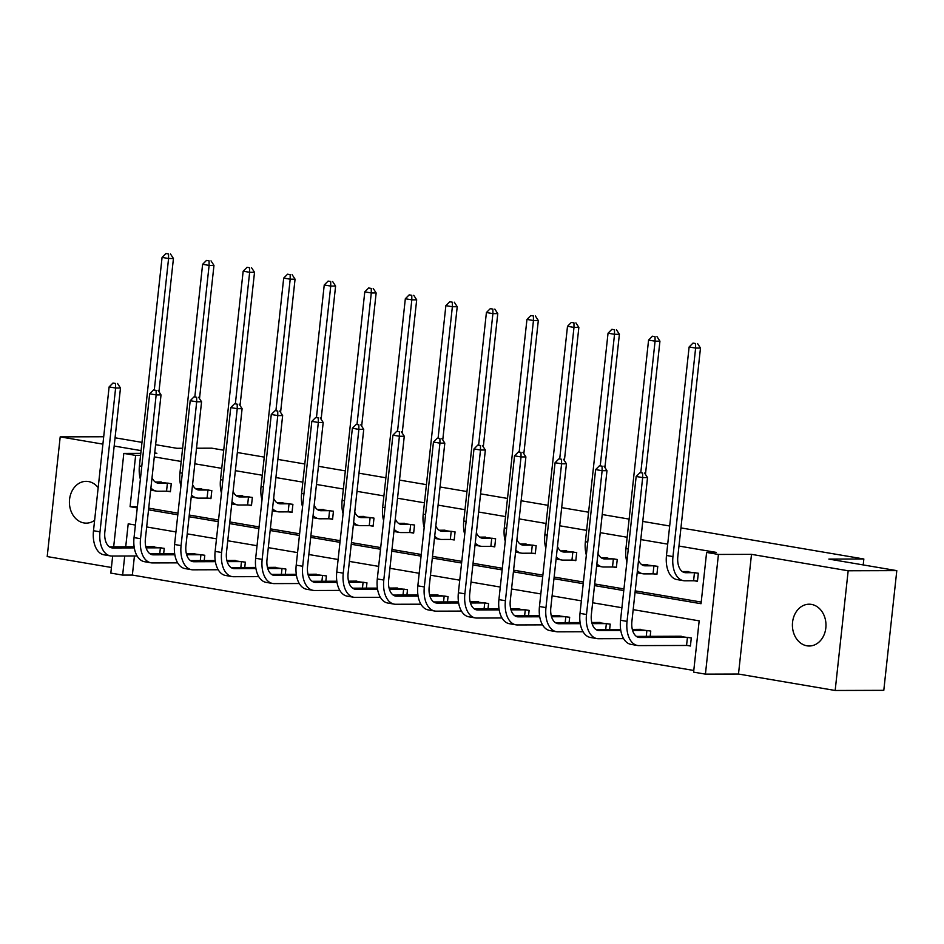 <?xml version="1.0" encoding="UTF-8"?>
<svg xmlns="http://www.w3.org/2000/svg" width="944" height="944" viewBox="0 0 944 944"><rect width="100%" height="100%" fill="white"/><g stroke="black" fill="none" stroke-linecap="round" stroke-linejoin="round"><path stroke-width="1.42" d="M94.624 520.321A20.898 16.78 89.8 0 1 86.246 523.141A20.898 16.78 89.8 0 1 83.933 522.941A20.898 16.78 89.8 0 1 69.443 500.851A20.898 16.78 89.8 0 1 86.128 481.346A20.898 16.78 89.8 0 1 88.441 481.534A20.898 16.78 89.8 0 1 98.176 487.635M811.439 604.396A20.898 16.78 89.8 0 1 825.941 626.497A20.898 16.78 89.8 0 1 809.256 646.003A20.898 16.78 89.8 0 1 806.943 645.814A20.898 16.78 89.8 0 1 792.441 623.713A20.898 16.78 89.8 0 1 809.126 604.207A20.898 16.78 89.8 0 1 811.439 604.396M680.943 527.908L863.843 558.99L828.844 559.084L896.8 570.636L883.796 690.335L835.169 690.477L848.172 570.778L751.495 554.352L718.431 554.447L705.428 674.134L693.604 672.128L699.174 620.857L633.176 609.635M896.8 570.636L848.172 570.778M103.71 436.753L60.204 436.871L47.2 556.571L111.427 567.486M751.495 554.352L738.491 674.04L835.169 690.477M738.491 674.04L705.428 674.134M134.437 555.981L132.361 575.073L693.793 670.476M132.361 575.073L122.637 575.097L110.814 573.091L112.666 556.04M196.517 448.223L211.798 448.176L223.716 450.205M237.345 452.518L264.249 457.097M277.878 459.409L304.794 463.988M318.423 466.301L345.339 470.879M358.968 473.192L385.884 477.77M399.513 480.083L426.417 484.65M440.057 486.974L466.961 491.541M480.59 493.865L507.506 498.432M521.135 500.745L548.051 505.323M561.68 507.636L588.596 512.214M602.225 514.527L629.129 519.106M642.758 521.418L669.674 525.997M863.205 564.925L863.843 558.99M208.022 498.149L210.937 498.644L211.822 490.561L198.759 488.909M289.1 511.931L292.026 512.427L292.9 504.332L279.849 502.692M370.19 525.714L373.104 526.209L373.989 518.114L360.927 516.474M451.279 539.484L454.194 539.98L455.067 531.897L442.016 530.245M532.357 553.267L535.283 553.762L536.157 545.679L523.106 544.027M613.447 567.049L616.361 567.545L617.246 559.45L604.184 557.81M694.524 580.82L697.451 581.315L698.324 573.232L685.273 571.592M148.715 508.167L177.991 513.147M189.26 515.058L218.524 520.038M229.805 521.949L259.069 526.917M270.338 528.841L299.614 533.808M310.883 535.732L340.159 540.7M351.428 542.611L380.703 547.591M391.972 549.502L421.236 554.482M432.505 556.394L461.781 561.373M473.05 563.285L502.326 568.264M513.595 570.176L542.871 575.144M554.14 577.067L583.404 582.035M594.685 583.958L623.949 588.926M635.218 590.85L701.215 602.06M635.041 592.49L701.038 603.712L706.608 552.441L716.331 552.405L678.972 546.057M667.703 544.145L640.787 539.567M627.158 537.254L600.254 532.676M586.613 530.363L559.709 525.784M546.08 523.472L519.165 518.905M505.536 516.58L478.62 512.014M464.991 509.689L438.075 505.123M424.446 502.81L397.542 498.231M383.913 495.919L356.997 491.34M343.368 489.027L316.452 484.449M302.823 482.136L275.908 477.558M262.279 475.245L235.375 470.678M221.734 468.354L194.83 463.787M181.201 461.463L154.285 456.896M653.98 573.94L656.906 574.436L657.779 566.341L644.728 564.701M572.902 560.158L575.816 560.653L576.701 552.559L563.639 550.918M491.812 546.375L494.739 546.871L495.612 538.788L482.561 537.136M410.734 532.593L413.649 533.089L414.534 525.006L401.471 523.354M329.645 518.822L332.571 519.318L333.444 511.223L320.394 509.583M248.567 505.04L251.482 505.536L252.355 497.453L239.304 495.801M167.477 491.258L170.392 491.753L171.277 483.67L158.226 482.018M706.608 552.441L718.431 554.447M155.607 444.683L176.788 448.282L182.629 448.27M115.074 437.792L141.978 442.37M154.674 453.309L156.881 453.297L154.71 452.931M141.081 450.618L114.177 446.04M102.908 444.128L60.204 436.871M140.786 453.344L123.817 453.403L135.641 455.409L130.071 506.68L137.269 507.907M140.562 455.397L135.641 455.409M148.538 509.819L177.802 514.799M189.083 516.71L218.347 521.678M229.616 523.601L258.892 528.569M270.161 530.493L299.437 535.46M310.706 537.372L339.982 542.352M351.251 544.263L380.515 549.243M391.784 551.154L421.059 556.134M432.328 558.046L461.604 563.025M472.873 564.937L502.149 569.905M513.418 571.828L542.694 576.796M553.963 578.719L583.227 583.687M594.496 585.599L623.772 590.578M113.669 546.824L123.817 453.403M135.405 525.053L128.207 523.826L125.717 546.8M124.714 556.004L122.637 575.097M621.907 607.724L592.643 602.744M581.362 600.832L552.098 595.865M540.829 593.941L511.554 588.973M500.285 587.05L471.009 582.082M459.74 580.171L430.464 575.191M419.195 573.279L389.931 568.3M378.662 566.388L349.386 561.409M338.117 559.497L308.841 554.517M297.572 552.606L268.297 547.638M257.028 545.715L227.752 540.747M216.483 538.823L187.219 533.856M175.95 531.944L146.674 526.964M151.193 546.718L164.244 548.37L163.666 553.691M191.738 553.609L204.789 555.261L204.211 560.583M232.271 560.5L245.334 562.152L244.756 567.474M272.816 567.391L285.879 569.031L285.3 574.365M313.361 574.282L326.412 575.923L325.833 581.244M353.906 581.174L366.956 582.814L366.378 588.136M394.45 588.065L407.501 589.705L406.923 595.027M434.983 594.944L448.046 596.596L447.468 601.918M475.528 601.835L488.591 603.487L488.013 608.809M516.073 608.727L529.124 610.379L528.546 615.7M556.618 615.618L569.669 617.27L569.09 622.592M597.151 622.509L610.213 624.149L609.635 629.483M637.696 629.4L650.758 631.04L650.18 636.362M678.24 636.291L691.291 637.932L690.418 646.015L687.503 645.519M137.399 506.657L130.071 506.68M688.247 571.521L682.359 571.592M694.465 572.678L685.804 572.713A16.319 9.629 -80.4 0 1 684.825 572.63A16.319 9.629 -80.4 0 1 677.827 556.559L700.483 348.065L695.622 348.076L672.966 556.571A24.485 14.443 99.6 0 0 683.456 580.678A24.485 14.443 99.6 0 0 684.919 580.796L693.592 580.772L694.465 572.678L695.409 572.737M697.486 580.997L693.592 580.772M695.586 343.533L692.99 343.097L695.586 343.533L695.622 348.076L689.12 346.979L666.476 555.473A24.485 14.443 99.6 0 0 676.954 579.569L683.456 580.678M689.12 346.979L692.99 343.097M697.533 343.533L700.483 348.065M690.453 645.696L686.559 645.472L687.433 637.377L639.867 637.519A16.319 9.629 -80.4 0 1 638.899 637.436A16.319 9.629 -80.4 0 1 631.902 621.376L647.525 477.581L642.663 477.593L627.04 621.388A24.485 14.443 99.6 0 0 637.53 645.484A24.485 14.443 99.6 0 0 638.994 645.602L686.559 645.472M687.433 637.377L688.377 637.436M681.226 636.221L636.433 636.409M642.628 473.05L640.032 472.614L642.628 473.05L642.663 477.593L636.162 476.484L620.55 620.279A24.485 14.443 99.6 0 0 631.029 644.386L637.53 645.484M636.162 476.484L640.032 472.614M644.575 473.05L647.525 477.581M647.702 564.63L641.814 564.701M656.941 574.105L653.047 573.881L653.921 565.798L645.259 565.822A16.319 9.629 -80.4 0 1 644.28 565.739A16.319 9.629 -80.4 0 1 638.533 560.311M653.921 565.798L654.865 565.845M637.412 570.648A24.485 14.443 99.6 0 0 642.911 573.787A24.485 14.443 99.6 0 0 644.374 573.905L653.047 573.881M645.46 474.407L659.939 341.173L655.077 341.185L640.799 472.602M655.042 336.654L652.446 336.206L655.042 336.654L655.077 341.185L648.575 340.088L625.931 548.582A24.485 14.443 99.6 0 0 626.887 561.916M648.575 340.088L652.446 336.206M656.989 336.642L659.939 341.173M607.169 557.739L601.281 557.821M616.397 567.214L612.503 566.99L613.376 558.907L604.715 558.931A16.319 9.629 -80.4 0 1 603.735 558.848A16.319 9.629 -80.4 0 1 598 553.42M613.376 558.907L614.32 558.954M596.868 563.757A24.485 14.443 99.6 0 0 602.366 566.896A24.485 14.443 99.6 0 0 603.841 567.014L612.503 566.99M604.927 467.528L619.394 334.282L614.532 334.306L600.254 465.722M614.497 329.763L611.901 329.314L614.497 329.763L614.532 334.306L608.042 333.197L585.386 541.691A24.485 14.443 99.6 0 0 586.342 555.037M608.042 333.197L611.901 329.314M616.444 329.751L619.394 334.282M620.81 630.568L599.334 630.627A16.319 9.629 -80.4 0 1 598.354 630.545A16.319 9.629 -80.4 0 1 591.369 614.485L606.98 470.69L602.119 470.702L586.495 614.497A24.485 14.443 99.6 0 0 596.986 638.592A24.485 14.443 99.6 0 0 598.449 638.722L623.618 638.64M646.251 636.374L646.9 630.498L632.622 630.533M646.9 630.498L647.832 630.545M640.681 629.329L632.315 629.412M620.633 629.447L595.888 629.518M602.083 466.159L599.487 465.722L602.083 466.159L602.119 470.702L595.629 469.593L580.005 613.388A24.485 14.443 99.6 0 0 590.484 637.495L596.986 638.592M595.629 469.593L599.487 465.722M604.03 466.159L606.98 470.69M580.265 623.677L558.789 623.736A16.319 9.629 -80.4 0 1 557.81 623.654A16.319 9.629 -80.4 0 1 550.824 607.594L566.447 463.799L561.586 463.811L545.962 607.606A24.485 14.443 99.6 0 0 556.441 631.701A24.485 14.443 99.6 0 0 557.904 631.831L583.073 631.76M605.718 629.483L606.355 623.606L592.077 623.642M606.355 623.606L607.299 623.654M600.136 622.438L591.782 622.521M580.088 622.556L555.355 622.627M561.55 459.268L558.942 458.831L561.55 459.268L561.586 463.811L555.084 462.713L539.461 606.508A24.485 14.443 99.6 0 0 549.951 630.604L556.441 631.701M555.084 462.713L558.942 458.831M563.485 459.268L566.447 463.799M566.624 550.848L560.736 550.93M575.852 560.323L571.958 560.099L572.843 552.016L564.17 552.039A16.319 9.629 -80.4 0 1 563.19 551.957A16.319 9.629 -80.4 0 1 557.456 546.541M572.843 552.016L573.775 552.063M556.335 556.877A24.485 14.443 99.6 0 0 561.822 560.004A24.485 14.443 99.6 0 0 563.297 560.122L571.958 560.099M564.382 460.637L578.861 327.403L573.987 327.415L559.721 458.831M573.964 322.872L571.356 322.423L573.964 322.872L573.987 327.415L567.497 326.305L544.841 534.8A24.485 14.443 99.6 0 0 545.797 548.145M567.497 326.305L571.356 322.423M575.899 322.86L578.861 327.403M539.72 616.786L518.244 616.845A16.319 9.629 -80.4 0 1 517.265 616.774A16.319 9.629 -80.4 0 1 510.279 600.703L525.902 456.908L521.041 456.92L505.418 600.714A24.485 14.443 99.6 0 0 515.896 624.822A24.485 14.443 99.6 0 0 517.371 624.94L542.529 624.869M565.173 622.603L565.81 616.715L551.532 616.751M565.81 616.715L566.754 616.762M559.591 615.547L551.237 615.63M539.543 615.665L514.81 615.736M521.005 452.377L518.409 451.94L521.005 452.377L521.041 456.92L514.539 455.822L498.916 599.617A24.485 14.443 99.6 0 0 509.406 623.713L515.896 624.822M514.539 455.822L518.409 451.94M522.952 452.377L525.902 456.908M526.079 543.968L520.191 544.039M535.319 553.432L531.413 553.208L532.298 545.125L523.625 545.148A16.319 9.629 -80.4 0 1 522.657 545.066A16.319 9.629 -80.4 0 1 516.911 539.649M532.298 545.125L533.242 545.184M515.79 549.986A24.485 14.443 99.6 0 0 521.289 553.113A24.485 14.443 99.6 0 0 522.752 553.231L531.413 553.208M523.837 453.745L538.316 320.512L533.454 320.523L519.176 451.94M533.419 315.98L530.823 315.544L533.419 315.98L533.454 320.523L526.953 319.414L504.308 527.908A24.485 14.443 99.6 0 0 505.264 541.254M526.953 319.414L530.823 315.544M535.366 315.98L538.316 320.512M499.175 609.895L477.699 609.966A16.319 9.629 -80.4 0 1 476.72 609.883A16.319 9.629 -80.4 0 1 469.734 593.811L485.358 450.017L480.496 450.028L464.873 593.823A24.485 14.443 99.6 0 0 475.363 617.931A24.485 14.443 99.6 0 0 476.826 618.049L501.984 617.978M524.628 615.712L525.265 609.824L510.999 609.859M525.265 609.824L526.209 609.883M519.047 608.668L510.692 608.738M499.01 608.774L474.266 608.845M480.461 445.497L477.865 445.049L480.461 445.497L480.496 450.028L473.994 448.931L458.383 592.726A24.485 14.443 99.6 0 0 468.861 616.821L475.363 617.931M473.994 448.931L477.865 445.049M482.408 445.485L485.358 450.017M485.535 537.077L479.646 537.148M494.774 546.552L490.88 546.328L491.753 538.233L483.092 538.257A16.319 9.629 -80.4 0 1 482.113 538.174A16.319 9.629 -80.4 0 1 476.366 532.758M491.753 538.233L492.697 538.292M475.245 543.095A24.485 14.443 99.6 0 0 480.744 546.222A24.485 14.443 99.6 0 0 482.207 546.352L490.88 546.328M483.293 446.854L497.771 313.62L492.91 313.632L478.632 445.049M492.874 309.089L490.278 308.653L492.874 309.089L492.91 313.632L486.408 312.523L463.764 521.017A24.485 14.443 99.6 0 0 464.719 534.363M486.408 312.523L490.278 308.653M494.821 309.089L497.771 313.62M458.631 603.015L437.166 603.074A16.319 9.629 -80.4 0 1 436.187 602.992A16.319 9.629 -80.4 0 1 429.19 586.92L444.813 443.125L439.951 443.149L424.328 586.944A24.485 14.443 99.6 0 0 434.818 611.039A24.485 14.443 99.6 0 0 436.281 611.157L461.439 611.087M484.083 608.821L484.732 602.933L470.454 602.98M484.732 602.933L485.664 602.992M478.514 601.776L470.147 601.859M458.465 601.883L433.721 601.953M439.916 438.606L437.32 438.158L439.916 438.606L439.951 443.149L433.461 442.04L417.838 585.835A24.485 14.443 99.6 0 0 428.316 609.93L434.818 611.039M433.461 442.04L437.32 438.158M441.863 438.594L444.813 443.125M445.002 530.186L439.113 530.257M454.229 539.661L450.335 539.437L451.208 531.342L442.547 531.366A16.319 9.629 -80.4 0 1 441.568 531.295A16.319 9.629 -80.4 0 1 435.833 525.867M451.208 531.342L452.152 531.401M434.7 536.204A24.485 14.443 99.6 0 0 440.199 539.331A24.485 14.443 99.6 0 0 441.662 539.461L450.335 539.437M442.76 439.963L457.226 306.729L452.365 306.741L438.087 438.158M452.329 302.198L449.733 301.761L452.329 302.198L452.365 306.741L445.875 305.644L423.219 514.138A24.485 14.443 99.6 0 0 424.175 527.472M445.875 305.644L449.733 301.761M454.276 302.198L457.226 306.729M418.098 596.124L396.622 596.183A16.319 9.629 -80.4 0 1 395.642 596.101A16.319 9.629 -80.4 0 1 388.657 580.029L404.268 436.234L399.406 436.258L383.795 580.053A24.485 14.443 99.6 0 0 394.273 604.148A24.485 14.443 99.6 0 0 395.737 604.266L420.906 604.195M443.55 601.93L444.187 596.042L429.909 596.089M444.187 596.042L445.12 596.101M437.969 594.885L429.603 594.968M417.921 595.003L393.176 595.074M399.383 431.715L396.775 431.266L399.383 431.715L399.406 436.258L392.916 435.149L377.293 578.943A24.485 14.443 99.6 0 0 387.772 603.039L394.273 604.148M392.916 435.149L396.775 431.266M401.318 431.703L404.268 436.234M404.457 523.295L398.569 523.365M413.684 532.77L409.79 532.546L410.675 524.451L402.002 524.486A16.319 9.629 -80.4 0 1 401.023 524.404A16.319 9.629 -80.4 0 1 395.288 518.976M410.675 524.451L411.608 524.51M394.167 529.313A24.485 14.443 99.6 0 0 399.654 532.451A24.485 14.443 99.6 0 0 401.129 532.569L409.79 532.546M402.215 433.072L416.682 299.838L411.82 299.85L397.542 431.266M411.785 295.307L409.189 294.87L411.785 295.307L411.82 299.85L405.33 298.752L382.674 507.247A24.485 14.443 99.6 0 0 383.63 520.581M405.33 298.752L409.189 294.87M413.732 295.307L416.682 299.838M377.553 589.233L356.077 589.292A16.319 9.629 -80.4 0 1 355.097 589.209A16.319 9.629 -80.4 0 1 348.112 573.15L363.735 429.355L358.873 429.367L343.25 573.161A24.485 14.443 99.6 0 0 353.729 597.257A24.485 14.443 99.6 0 0 355.204 597.375L380.361 597.304M403.005 595.039L403.643 589.15L389.365 589.198M403.643 589.15L404.587 589.209M397.424 587.994L389.07 588.077M377.376 588.112L352.643 588.183M358.838 424.824L356.242 424.387L358.838 424.824L358.873 429.367L352.372 428.257L336.748 572.052A24.485 14.443 99.6 0 0 347.239 596.16L353.729 597.257M352.372 428.257L356.242 424.387M360.785 424.812L363.735 429.355M363.912 516.403L358.024 516.474M373.14 525.879L369.246 525.655L370.131 517.572L361.458 517.595A16.319 9.629 -80.4 0 1 360.478 517.513A16.319 9.629 -80.4 0 1 354.743 512.085M370.131 517.572L371.063 517.619M353.622 522.421A24.485 14.443 99.6 0 0 359.121 525.56A24.485 14.443 99.6 0 0 360.584 525.678L369.246 525.655M361.67 426.181L376.149 292.947L371.287 292.959L357.009 424.375M371.252 288.427L368.644 287.979L371.252 288.427L371.287 292.959L364.785 291.861L342.129 500.355A24.485 14.443 99.6 0 0 343.085 513.689M364.785 291.861L368.644 287.979M373.199 288.416L376.149 292.947M337.008 582.342L315.532 582.401A16.319 9.629 -80.4 0 1 314.553 582.318A16.319 9.629 -80.4 0 1 307.567 566.258L323.19 422.464L318.329 422.475L302.705 566.27A24.485 14.443 99.6 0 0 313.184 590.366A24.485 14.443 99.6 0 0 314.659 590.496L339.816 590.413M362.461 588.147L363.098 582.271L348.832 582.306M363.098 582.271L364.042 582.318M356.879 581.103L348.525 581.185M336.831 581.221L312.098 581.292M318.293 417.932L315.697 417.496L318.293 417.932L318.329 422.475L311.827 421.366L296.204 565.161A24.485 14.443 99.6 0 0 306.694 589.268L313.184 590.366M311.827 421.366L315.697 417.496M320.24 417.932L323.19 422.464M323.367 509.512L317.479 509.583M332.607 518.988L328.713 518.763L329.586 510.68L320.925 510.704A16.319 9.629 -80.4 0 1 319.945 510.621A16.319 9.629 -80.4 0 1 314.199 505.193M329.586 510.68L330.53 510.728M313.078 515.53A24.485 14.443 99.6 0 0 318.576 518.669A24.485 14.443 99.6 0 0 320.04 518.787L328.713 518.763M321.125 419.289L335.604 286.056L330.742 286.079L316.464 417.484M330.707 281.536L328.111 281.088L330.707 281.536L330.742 286.079L324.24 284.97L301.596 493.464A24.485 14.443 99.6 0 0 302.552 506.81M324.24 284.97L328.111 281.088M332.654 281.524L335.604 286.056M282.822 502.621L276.934 502.704M292.062 512.096L288.168 511.872L289.041 503.789L280.38 503.813A16.319 9.629 -80.4 0 1 279.4 503.73A16.319 9.629 -80.4 0 1 273.654 498.314M289.041 503.789L289.985 503.836M272.533 508.651A24.485 14.443 99.6 0 0 278.032 511.778A24.485 14.443 99.6 0 0 279.495 511.896L288.168 511.872M280.58 412.41L295.059 279.164L290.197 279.188L275.919 410.605M290.162 274.645L287.566 274.197L290.162 274.645L290.197 279.188L283.696 278.079L261.051 486.573A24.485 14.443 99.6 0 0 262.007 499.919M283.696 278.079L287.566 274.197M292.109 274.633L295.059 279.164M242.289 495.73L236.401 495.812M251.517 505.205L247.623 504.981L248.496 496.898L239.835 496.922A16.319 9.629 -80.4 0 1 238.856 496.839A16.319 9.629 -80.4 0 1 233.121 491.423M248.496 496.898L249.44 496.957M231.988 501.76A24.485 14.443 99.6 0 0 237.487 504.887A24.485 14.443 99.6 0 0 238.962 505.005L247.623 504.981M240.047 405.519L254.514 272.285L249.653 272.297L235.375 403.713M249.617 267.754L247.021 267.317L249.617 267.754L249.653 272.297L243.163 271.188L220.507 479.682A24.485 14.443 99.6 0 0 221.462 493.028M243.163 271.188L247.021 267.317M251.564 267.742L254.514 272.285M296.463 575.451L274.987 575.51A16.319 9.629 -80.4 0 1 274.02 575.427A16.319 9.629 -80.4 0 1 267.022 559.367L282.645 415.572L277.784 415.584L262.161 559.379A24.485 14.443 99.6 0 0 272.651 583.475A24.485 14.443 99.6 0 0 274.114 583.604L299.272 583.534M321.916 581.256L322.553 575.38L308.287 575.415M322.553 575.38L323.497 575.427M316.346 574.212L307.98 574.294M296.298 574.33L271.553 574.4M277.748 411.041L275.152 410.605L277.748 411.041L277.784 415.584L271.282 414.475L255.671 558.282A24.485 14.443 99.6 0 0 266.149 582.377L272.651 583.475M271.282 414.475L275.152 410.605M279.695 411.041L282.645 415.572M255.93 568.559L234.454 568.618A16.319 9.629 -80.4 0 1 233.475 568.548A16.319 9.629 -80.4 0 1 226.477 552.476L242.101 408.681L237.239 408.693L221.616 552.488A24.485 14.443 99.6 0 0 232.106 576.595A24.485 14.443 99.6 0 0 233.569 576.713L258.727 576.642M281.371 574.377L282.02 568.489L267.742 568.524M282.02 568.489L282.952 568.536M275.801 567.32L267.435 567.403M255.753 567.438L231.009 567.509M237.204 404.15L234.608 403.713L237.204 404.15L237.239 408.693L230.749 407.596L215.126 551.39A24.485 14.443 99.6 0 0 225.604 575.486L232.106 576.595M230.749 407.596L234.608 403.713M239.151 404.15L242.101 408.681M215.385 561.668L193.909 561.739A16.319 9.629 -80.4 0 1 192.93 561.656A16.319 9.629 -80.4 0 1 185.944 545.585L201.568 401.79L196.694 401.802L181.083 545.597A24.485 14.443 99.6 0 0 191.561 569.704A24.485 14.443 99.6 0 0 193.024 569.822L218.194 569.751M240.838 567.486L241.475 561.597L227.197 561.633M241.475 561.597L242.407 561.656M235.257 560.441L226.902 560.512M215.208 560.547L190.476 560.618M196.671 397.271L194.063 396.822L196.671 397.271L196.694 401.802L190.204 400.704L174.581 544.499A24.485 14.443 99.6 0 0 185.071 568.595L191.561 569.704M190.204 400.704L194.063 396.822M198.606 397.259L201.568 401.79M201.745 488.85L195.856 488.921M210.972 498.326L207.078 498.09L207.963 490.007L199.29 490.03A16.319 9.629 -80.4 0 1 198.311 489.948A16.319 9.629 -80.4 0 1 192.576 484.532M207.963 490.007L208.895 490.066M191.455 494.868A24.485 14.443 99.6 0 0 196.942 497.995A24.485 14.443 99.6 0 0 198.417 498.125L207.078 498.09M199.503 398.628L213.969 265.394L209.108 265.406L194.842 396.822M209.084 260.863L206.476 260.426L209.084 260.863L209.108 265.406L202.618 264.296L179.962 472.791A24.485 14.443 99.6 0 0 180.918 486.136M202.618 264.296L206.476 260.426M211.019 260.863L213.969 265.394M174.841 554.777L153.365 554.848A16.319 9.629 -80.4 0 1 152.385 554.765A16.319 9.629 -80.4 0 1 145.4 538.694L161.023 394.899L156.161 394.911L140.538 538.717A24.485 14.443 99.6 0 0 151.016 562.813A24.485 14.443 99.6 0 0 152.491 562.931L177.649 562.86M200.293 560.594L200.93 554.706L186.652 554.753M200.93 554.706L201.874 554.765M194.712 553.55L186.357 553.632M174.664 553.656L149.931 553.727M156.126 390.379L153.53 389.931L156.126 390.379L156.161 394.911L149.659 393.813L134.036 537.608A24.485 14.443 99.6 0 0 144.526 561.704L151.016 562.813M149.659 393.813L153.53 389.931M158.073 390.368L161.023 394.899M161.2 481.959L155.312 482.03M170.427 491.435L166.533 491.21L167.418 483.116L158.745 483.139A16.319 9.629 -80.4 0 1 157.778 483.068A16.319 9.629 -80.4 0 1 152.031 477.64M167.418 483.116L168.362 483.175M150.91 487.977A24.485 14.443 99.6 0 0 156.409 491.104A24.485 14.443 99.6 0 0 157.872 491.234L166.533 491.21M158.958 391.736L173.436 258.503L168.575 258.514L154.297 389.931M168.539 253.971L165.943 253.535L168.539 253.971L168.575 258.514L162.073 257.405L139.429 465.911A24.485 14.443 99.6 0 0 140.385 479.245M162.073 257.405L165.943 253.535M170.486 253.971L173.436 258.503M134.296 547.898L112.82 547.957A16.319 9.629 -80.4 0 1 111.84 547.874A16.319 9.629 -80.4 0 1 104.855 531.802L120.478 388.008L115.616 388.031L99.993 531.826A24.485 14.443 99.6 0 0 110.483 555.922A24.485 14.443 99.6 0 0 111.947 556.04L137.104 555.969M159.748 553.703L160.386 547.815L146.119 547.862M160.386 547.815L161.33 547.874M154.167 546.659L145.813 546.741M134.119 546.777L109.386 546.847M115.581 383.488L112.985 383.04L115.581 383.488L115.616 388.031L109.115 386.922L93.491 530.717A24.485 14.443 99.6 0 0 103.982 554.812L110.483 555.922M109.115 386.922L112.985 383.04M117.528 383.476L120.478 388.008M685.804 572.713L683.869 572.383M672.966 556.571L666.476 555.473M639.867 637.519L637.943 637.188M627.04 621.388L620.55 620.279M645.259 565.822L643.324 565.491M628.291 548.983L625.931 548.582M604.715 558.931L602.791 558.6M587.746 542.092L585.386 541.691M599.334 630.627L597.399 630.297M586.495 614.497L580.005 613.388M558.789 623.736L556.866 623.418M545.962 607.606L539.461 606.508M564.17 552.039L562.246 551.709M547.201 535.201L544.841 534.8M518.244 616.845L516.321 616.526M505.418 600.714L498.916 599.617M523.625 545.148L521.702 544.818M506.668 528.31L504.308 527.908M477.699 609.966L475.776 609.635M464.873 593.823L458.383 592.726M483.092 538.257L481.157 537.927M466.124 521.418L463.764 521.017M437.166 603.074L435.231 602.744M424.328 586.944L417.838 585.835M442.547 531.366L440.624 531.047M425.579 514.539L423.219 514.138M396.622 596.183L394.686 595.853M383.795 580.053L377.293 578.943M402.002 524.486L400.079 524.156M385.034 507.648L382.674 507.247M356.077 589.292L354.153 588.962M343.25 573.161L336.748 572.052M361.458 517.595L359.534 517.265M344.501 500.757L342.129 500.355M315.532 582.401L313.609 582.07M302.705 566.27L296.204 565.161M320.925 510.704L318.989 510.374M303.956 493.865L301.596 493.464M280.38 503.813L278.445 503.482M263.411 486.974L261.051 486.573M239.835 496.922L237.912 496.591M222.867 480.083L220.507 479.682M274.987 575.51L273.064 575.191M262.161 559.379L255.671 558.282M234.454 568.618L232.519 568.3M221.616 552.488L215.126 551.39M193.909 561.739L191.986 561.409M181.083 545.597L174.581 544.499M199.29 490.03L197.367 489.7M182.322 473.192L179.962 472.791M153.365 554.848L151.441 554.517M140.538 538.717L134.036 537.608M158.745 483.139L156.822 482.821M141.789 466.312L139.429 465.911M112.82 547.957L110.896 547.626M99.993 531.826L93.491 530.717M642.911 573.787L637.176 572.807M602.366 566.896L596.643 565.916M561.822 560.004L556.099 559.037M521.289 553.113L515.554 552.146M480.744 546.222L475.009 545.254M440.199 539.331L434.464 538.363M399.654 532.451L393.931 531.472M359.121 525.56L353.386 524.581M318.576 518.669L312.842 517.69M278.032 511.778L272.297 510.81M237.487 504.887L231.764 503.919M196.942 497.995L191.219 497.028M156.409 491.104L150.674 490.137"/></g></svg>
